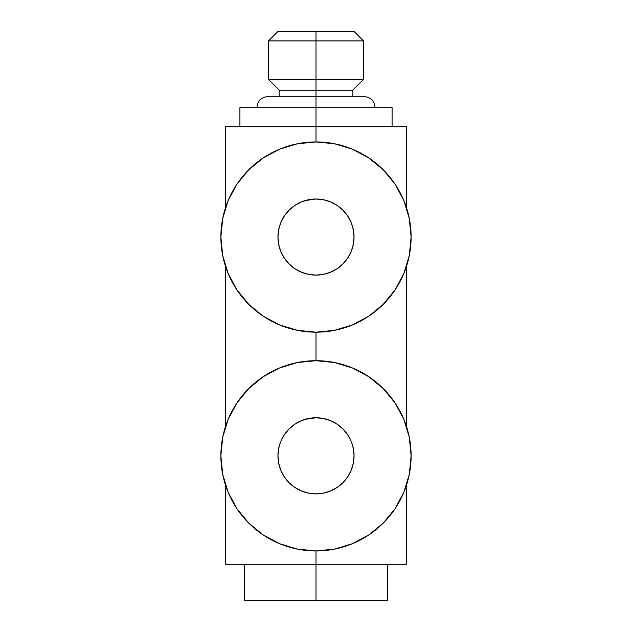 <?xml version="1.0" encoding="UTF-8"?>
<svg xmlns="http://www.w3.org/2000/svg" width="632" height="632" viewBox="0 0 632 632"><rect width="100%" height="100%" fill="white"/><g stroke="black" fill="none" stroke-linecap="round" stroke-linejoin="round"><path stroke-width="0.95" d="M257.027 107.693C257.279 104.406 257.643 98.071 268.442 96.277L316 96.277L316 107.693L239.907 107.693L316 107.693L316 126.716L225.64 126.716L316 126.716L316 31.6L277.772 31.6L316 31.6L316 40.93L268.442 40.93L316 40.93L316 79.34L268.442 79.34L316 79.34L316 90.755L279.858 90.755L316 90.755L316 96.277L363.558 96.277C374.357 98.071 374.721 104.406 374.974 107.693M323.355 199.72L329.454 201.466L323.355 199.72L316 199.009L305.367 200.518L316 199.009L308.582 199.736L301.44 201.9L294.86 205.416L289.101 210.148L294.86 205.416L289.101 210.148L284.368 215.915L280.853 222.496L278.68 229.629L277.954 237.055A38.046 38.046 0 0 1 316 199.009A38.046 38.046 0 0 1 354.046 237.055L353.32 229.629L351.147 222.496L347.632 215.915L342.9 210.148L347.632 215.915L342.9 210.148L337.14 205.416L330.56 201.9L323.426 199.736L316 199.009L323.355 199.72L316 199.009L308.574 199.736L301.44 201.9M300.848 202.153L298.96 203.038M305.367 200.518L302.538 201.466L305.367 200.518M333.048 203.038L331.152 202.153M326.491 200.478L324.635 199.996M331.705 202.398L332.313 202.682M323.355 418.495L329.477 420.241L323.371 418.495L316 417.776L305.367 419.293L316 417.776L308.582 418.502L301.44 420.675L294.86 424.191L289.101 428.923L294.86 424.191L289.101 428.923L284.368 434.682L280.853 441.262L278.68 448.396L277.954 455.822A38.046 38.046 0 0 1 316 417.776A38.046 38.046 0 0 1 354.046 455.822L353.32 448.396L351.147 441.262L347.632 434.682L342.9 428.923L347.632 434.682L342.9 428.923L337.14 424.191L330.56 420.675L323.426 418.502L316 417.776L323.355 418.495L316 417.776L308.574 418.502L301.44 420.675M297.356 422.658L298.454 422.065L297.348 422.658M300.848 420.92L298.96 421.805M305.367 419.293L302.538 420.241L305.367 419.293M335.023 422.871L331.152 420.92M333.048 421.813L334.644 422.658M280.853 222.496L278.68 229.629L277.954 237.055L278.68 244.473L280.853 251.615L284.368 258.188L289.101 263.955L284.368 258.188L289.101 263.955L294.86 268.687L301.44 272.202L308.574 274.367L316 275.102L323.355 274.383L329.667 272.558L323.355 274.383L316 275.102L319.863 274.904M332.321 271.42L331.705 271.705M331.152 271.95L333.04 271.073M326.491 419.253L325.48 418.977M331.8 421.212L332.313 421.449M280.853 441.262L278.68 448.396L277.954 455.822L278.68 463.248L280.853 470.382L284.368 476.963L289.101 482.722L284.368 476.963L289.101 482.722L294.86 487.454L301.44 490.969L308.574 493.142L316 493.868L323.355 493.15L329.667 491.333L323.355 493.15L316 493.868L319.863 493.671M332.321 490.187L331.705 490.479M331.152 490.724L333.04 489.839M316 141.939L316 126.716L316 141.939L334.557 143.764L352.403 149.176L368.843 157.968L383.261 169.795L395.087 184.212L403.88 200.652L409.291 218.498L411.116 237.055A95.116 95.116 0 0 1 316 332.171A95.116 95.116 0 0 1 220.884 237.055L222.709 218.498L228.12 200.652L236.913 184.212L248.739 169.795L263.157 157.968L279.597 149.176L297.443 143.764L316 141.939M316 360.706L316 332.171L316 360.706L334.557 362.531L352.403 367.942L368.843 376.735L383.261 388.562L395.087 402.979L403.88 419.419L409.291 437.265L411.116 455.822A95.116 95.116 0 0 1 316 550.938A95.116 95.116 0 0 1 220.884 455.822L222.709 437.265L228.12 419.419L236.913 402.979L248.739 388.562L263.157 376.735L279.597 367.942L297.443 362.531L316 360.706M406.36 564.258L225.64 564.258L316 564.258L316 550.938L316 600.4L316 564.258L406.36 564.258L406.36 485.526M387.337 600.4L244.663 600.4L387.337 600.4L387.337 564.258M301.44 272.202L308.574 274.367L316 275.102L308.645 274.383L316 275.102L323.363 274.383L330.56 272.202L337.14 268.687L342.9 263.955L337.14 268.687L342.9 263.955L347.632 258.188L351.147 251.615L353.32 244.473L354.046 237.055L353.32 229.629L351.147 222.496M301.44 490.969L308.574 493.142L316 493.868L308.645 493.15L316 493.868L323.418 493.142L330.56 490.969L337.14 487.454L342.9 482.722L337.14 487.454L342.9 482.722L347.632 476.963L351.147 470.382L353.32 463.248L354.046 455.822L353.32 448.396L351.147 441.262M392.093 107.693L316 107.693L392.093 107.693L392.093 126.716M406.36 126.716L316 126.716L406.36 126.716L406.36 207.351M354.228 31.6L316 31.6L354.228 31.6L363.558 40.93L316 40.93L363.558 40.93L363.558 79.34L316 79.34L363.558 79.34L352.143 90.755L316 90.755L352.143 90.755L352.143 96.277M305.509 492.391L306.52 492.668M300.295 490.479L299.687 490.195M298.952 489.832L300.848 490.724M302.546 491.412L308.645 493.15L302.341 491.333M305.509 273.624L306.52 273.901M300.295 271.705L299.687 271.428M298.952 271.065L300.848 271.958M302.546 272.645L308.645 274.383L302.341 272.566M299.679 421.457L300.295 421.165M299.679 202.682L300.295 202.398M395.087 289.898L383.261 304.308L368.843 316.142L352.403 324.927L334.557 330.339L316 332.171L297.443 330.339L279.597 324.927L263.157 316.142L248.739 304.308L236.913 289.898L228.12 273.451L222.709 255.612L220.884 237.055A95.116 95.116 0 0 1 316 141.939A95.116 95.116 0 0 1 411.116 237.055L409.291 255.612L403.88 273.451L395.087 289.898L383.261 304.308L368.843 316.142M308.574 274.367L316 275.102L323.426 274.367L330.56 272.202M351.147 251.615L353.32 244.473L354.046 237.055A38.046 38.046 0 0 1 316 275.102A38.046 38.046 0 0 1 277.954 237.055L278.68 244.473L280.853 251.615M330.56 201.9L323.426 199.736L316 199.009L308.574 199.736M263.157 316.142L248.739 304.308L236.913 289.898M236.913 184.212L248.739 169.795L263.157 157.968M368.843 157.968L383.261 169.795L395.087 184.212M342.9 210.148L337.14 205.416M323.426 199.736L316 199.009M289.101 210.148L284.368 215.915M278.68 229.629L277.954 237.055M289.101 263.955L294.86 268.687M316 275.102L323.426 274.367M342.9 263.955L347.632 258.188M353.32 244.473L354.046 237.055M395.087 508.665L383.261 523.083L368.843 534.909L352.403 543.702L334.557 549.113L316 550.938L297.443 549.113L279.597 543.702L263.157 534.909L248.739 523.083L236.913 508.665L228.12 492.225L222.709 474.379L220.884 455.822A95.116 95.116 0 0 1 316 360.706A95.116 95.116 0 0 1 411.116 455.822L409.291 474.379L403.88 492.225L395.087 508.665L383.261 523.083L368.843 534.909M308.574 493.142L316 493.868L323.426 493.142L330.56 490.969M351.147 470.382L353.32 463.248L354.046 455.822A38.046 38.046 0 0 1 316 493.868A38.046 38.046 0 0 1 277.954 455.822L278.68 463.248L280.853 470.382M330.56 420.675L323.426 418.502L316 417.776L308.574 418.502M263.157 534.909L248.739 523.083L236.913 508.665M236.913 402.979L248.739 388.562L263.157 376.735M368.843 376.735L383.261 388.562L395.087 402.979M342.9 428.923L337.14 424.191M323.426 418.502L316 417.776M289.101 428.923L284.368 434.682M278.68 448.396L277.954 455.822M289.101 482.722L294.86 487.454M316 493.868L323.426 493.142M342.9 482.722L347.632 476.963M353.32 463.248L354.046 455.822M279.858 96.277L279.858 90.755L268.442 79.34L268.442 40.93L277.772 31.6M225.64 564.258L225.64 485.526M225.64 426.118L225.64 266.759M225.64 207.351L225.64 126.716M244.663 600.4L244.663 564.258M239.907 126.716L239.907 107.693M406.36 426.118L406.36 266.759"/></g></svg>
